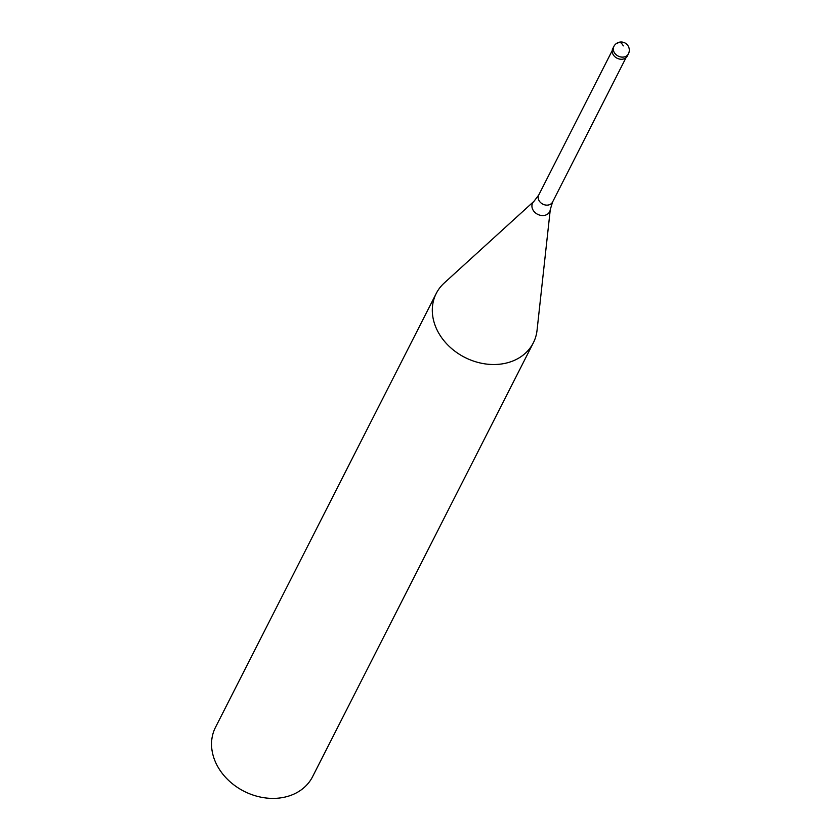<?xml version="1.0" encoding="UTF-8"?>
<svg xmlns="http://www.w3.org/2000/svg" width="840" height="840" viewBox="0 0 840 840"><rect width="100%" height="100%" fill="white"/><g stroke="black" fill="none" stroke-linecap="round" stroke-linejoin="round"><path stroke-width="1.26" d="M627.753 54.884A8.169 6.605 -153 0 1 621.075 59.262A8.169 6.605 -153 0 1 613.022 54.359A8.169 6.605 27 0 0 620.361 59.21A8.169 6.605 27 0 0 627.323 56.018L628.415 53.876A8.169 6.605 -153 0 1 621.442 57.068A8.169 6.605 -153 0 1 614.114 52.216A8.169 6.605 -153 0 1 613.851 46.462L612.77 48.605A8.169 6.605 27 0 0 613.022 54.359A8.169 6.605 -153 0 1 613.431 47.596M552.562 202.052L550.284 209.559L537.054 330.256A54.463 44.058 -153 0 1 533.337 342.825A54.463 44.058 -153 0 1 486.885 364.119A54.463 44.058 -153 0 1 437.997 331.79A54.463 44.058 -153 0 1 436.254 293.433A54.463 44.058 -153 0 1 444.224 283.017L534.009 201.275L538.734 195.017A7.76 6.279 27 0 0 538.976 200.477A7.76 6.279 27 0 0 545.948 205.086A7.76 6.279 27 0 0 552.562 202.052L626.031 57.666M436.254 293.433L215.492 727.314A54.463 44.058 27 0 0 217.234 765.681A54.463 44.058 27 0 0 266.123 798A54.463 44.058 27 0 0 312.575 776.706L533.337 342.825M623.312 45.885A8.169 3.644 -106.3 0 0 617.568 43.523M550.284 209.559A9.545 7.718 -153 0 1 542.84 215.554A9.545 7.718 -153 0 1 532.917 209.822A9.545 7.718 -153 0 1 534.009 201.275M628.415 53.876A8.169 8.169 0 0 0 621.044 42A8.169 8.169 0 0 0 613.851 46.462M538.734 195.017L612.192 50.631"/></g></svg>
